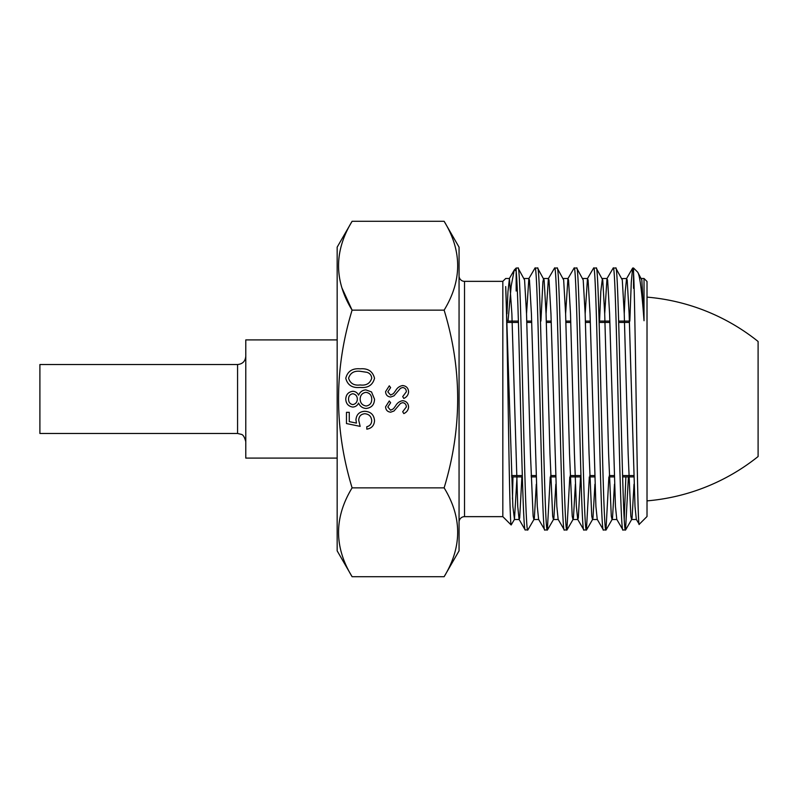 <?xml version="1.0" encoding="UTF-8"?>
<svg xmlns="http://www.w3.org/2000/svg" width="798" height="798" viewBox="0 0 798 798"><rect width="100%" height="100%" fill="white"/><g stroke="black" fill="none" stroke-linecap="round" stroke-linejoin="round"><path stroke-width="1.2" d="M511.568 475.538L522.301 475.538M531.109 475.538L535.997 475.538M550.65 475.538L555.538 475.538M570.191 475.538L580.934 475.538M589.742 475.538L594.62 475.538M609.283 475.538L614.171 475.538M622.57 475.538L633.712 475.538M507.289 322.462L518.421 322.462M526.83 322.462L531.717 322.462M546.371 322.462L551.258 322.462M565.912 322.462L570.799 322.462M585.453 322.462L590.34 322.462M599.148 322.462L609.881 322.462M618.689 322.462L629.423 322.462M337.165 458.102L245.784 458.102L245.784 339.898L337.165 339.898M647.018 297.125A205.196 205.196 0 0 1 758.1 341.474L758.1 456.526A205.196 205.196 0 0 1 647.018 500.875M237.575 364.526L39.9 364.526L39.9 433.474L237.575 433.474L237.575 364.526C242.562 364.038 245.295 361.304 245.784 356.317M464.526 281.355L464.526 516.645L502.83 516.645L502.83 281.355L464.526 281.355A5.476 5.476 0 0 1 459.059 275.879M464.526 516.645A5.476 5.476 0 0 0 459.059 522.121M502.83 516.645L511.159 524.974C510.261 525.224 509.363 480.556 508.456 423.668C507.538 367.369 506.63 305.325 505.683 286.582L512.855 506.371L514.461 519.388L511.159 524.974M502.83 281.355L505.683 278.492L509.433 278.492L507.967 291.629L506.989 313.794M508.027 321.095L511.169 286.053L514.251 270.053L516.166 268.018L518.042 268.018C521.284 259.749 524.545 537.932 527.817 529.982L525.134 529.872L519.069 519.378L517.732 506.371L511.877 313.794L509.433 278.492M516.755 278.871L516.166 291.041L516.166 271.23C517.423 282.193 518.64 326.691 519.877 378.511C521.683 454.77 523.448 532.396 525.264 529.982M512.954 476.905L512.476 498.94M536.306 484.206L534.351 518.022L533.862 519.508L533.124 516.146L530.441 453.703L526.53 313.794L524.575 279.978L518.042 268.018M516.166 268.018L516.166 271.23L514.56 269.624M528.835 278.622L529.463 279.978L531.418 313.794L537.283 506.371L538.61 519.378L544.805 529.982C541.533 537.932 538.271 259.749 535.029 268.018L528.835 278.622L526.53 313.794M535.029 268.018L537.583 268.018C540.825 259.749 544.086 537.932 547.358 529.982L544.805 529.982M534.002 519.388L527.817 529.982M555.847 484.206L553.892 518.022L553.413 519.508L552.665 516.146L549.982 453.703L546.071 313.794L544.116 279.978L537.583 268.018M548.386 278.622L549.004 279.978L550.959 313.794L556.824 506.371L558.151 519.378L564.346 529.982C561.074 537.932 557.812 259.749 554.57 268.018L548.386 278.622L546.071 313.794M554.57 268.018L557.124 268.018C560.366 259.749 563.627 537.932 566.899 529.982L564.346 529.982M550.251 476.905L547.358 529.982M575.388 484.206L573.433 518.022L572.954 519.508L572.206 516.146L569.523 453.703L565.612 313.794L563.657 279.978L557.124 268.018M580.525 476.905L578.321 518.022L577.692 519.378L583.887 529.982C580.615 537.932 577.363 259.749 574.121 268.018L567.927 278.622L565.612 313.794M574.121 268.018L576.675 268.018C579.917 259.749 583.168 537.932 586.44 529.982L583.887 529.982M569.792 476.905L566.899 529.982M594.929 484.206L592.974 518.022L592.495 519.508L591.747 516.146L589.064 453.703L585.163 313.794L583.208 279.978L576.675 268.018M587.468 278.622L588.086 279.978L590.041 313.794L595.907 506.371L597.243 519.378L603.428 529.982C600.156 537.932 596.904 259.749 593.662 268.018L587.468 278.622L585.163 313.794M593.662 268.018L596.216 268.018C599.458 259.749 602.709 537.932 605.981 529.982L603.428 529.982M589.333 476.905L586.44 529.982M614.47 484.206L612.515 518.022L612.036 519.508L611.288 516.146L608.615 453.703L604.704 313.794L602.749 279.978L596.216 268.018M607.009 278.622L607.637 279.978L609.592 313.794L615.448 506.371L616.784 519.378L622.979 529.982C619.707 537.932 616.445 259.749 613.203 268.018L607.009 278.622L604.704 313.794M613.203 268.018L615.757 268.018C618.999 259.749 622.25 537.932 625.532 529.982L622.979 529.982M608.874 476.905L605.981 529.982M634.021 484.206L632.066 518.022L631.577 519.508L630.829 516.146L628.156 453.703L624.245 313.794L622.29 279.978L615.757 268.018M634.021 284.367L633.542 288.317L633.542 272.427L632.615 268.128L631.278 282.293L629.831 321.095M625.871 476.905L624.245 519.129M632.744 268.018L633.542 268.018L633.542 272.427C635.417 303.38 637.283 533.623 639.238 524.296L636.325 519.378L634.999 506.371L629.133 313.794L627.178 279.978L626.55 278.622L625.223 291.629L624.245 313.794M628.415 476.905L625.532 529.982M639.238 524.296L647.018 516.515L647.018 281.485L644.026 278.492L644.026 320.726C641.861 291.11 639.747 274.931 637.692 272.168L633.542 268.018M644.026 320.726L641.831 279.978L637.692 272.168M644.026 307.599L644.026 278.492L641.353 278.492M444.127 576.705C462.182 547.019 462.182 517.403 444.127 487.857C462.182 428.446 462.182 369.205 444.127 310.143C462.182 280.457 462.182 250.831 444.127 221.295L459.059 247.151L459.059 550.849L444.127 576.705L352.098 576.705C334.043 547.169 334.043 517.543 352.098 487.857C334.043 428.446 334.043 369.205 352.098 310.143C334.043 280.597 334.043 250.981 352.098 221.295L337.165 247.151L337.165 550.849L352.098 576.705M403.808 413.593L402.701 411.738L406.342 406.94C406.252 404.446 405.015 403.02 402.631 402.651L400.486 403.429L394.022 410.97L390.691 412.187C387.489 411.848 385.783 410.052 385.584 406.8L389.284 400.965L390.631 402.741L387.828 407.02L390.591 410.222L393.424 408.785L395.599 405.843C397.214 402.96 399.569 401.244 402.671 400.686C406.332 401.135 408.307 403.219 408.586 406.94C408.327 410.052 406.741 412.267 403.808 413.593M349.275 412.327L349.275 421.633L356.467 423.11L355.938 419.888C356.427 414.461 359.409 411.588 364.886 411.279C370.861 411.708 374.082 414.89 374.531 420.815C374.152 425.583 371.579 428.356 366.811 429.164L366.811 426.711C369.933 425.933 371.569 423.918 371.728 420.676C371.339 416.416 369.035 414.102 364.786 413.733C360.866 414.122 358.851 416.317 358.741 420.327L360.147 426.361L346.472 423.558L346.472 412.327L349.275 412.327M360.157 387.429C352.387 388.237 347.589 385.185 345.763 378.282C347.559 371.299 352.357 368.147 360.157 368.836C367.948 368.147 372.746 371.299 374.531 378.282C372.706 385.165 367.918 388.217 360.157 387.429M444.127 310.143L352.098 310.143L342.063 288.198M444.127 487.857L352.098 487.857M358.591 395.17C359.998 391.918 362.422 390.152 365.863 389.883L371.529 391.948L374.531 399.209C374.352 404.736 371.539 407.828 366.083 408.466C362.551 408.197 360.048 406.401 358.591 403.07C357.404 405.534 355.469 406.87 352.786 407.07C348.327 406.342 345.983 403.668 345.763 399.05C346.053 394.491 348.417 391.908 352.866 391.279C355.499 391.449 357.404 392.746 358.591 395.17M403.808 398.441L402.701 396.586L406.342 391.778C406.252 389.294 405.015 387.868 402.631 387.499L400.486 388.277L394.022 395.808L390.691 397.035C387.489 396.696 385.783 394.9 385.584 391.638L389.284 385.813L390.631 387.589L387.828 391.858L390.591 395.07L393.424 393.633L395.599 390.691C397.214 387.808 399.569 386.092 402.671 385.534C406.332 385.983 408.307 388.067 408.586 391.778C408.327 394.9 406.741 397.115 403.808 398.441M507.239 321.095L518.381 321.095M526.78 321.095L531.668 321.095M546.321 321.095L551.209 321.095M565.872 321.095L570.75 321.095M585.413 321.095L590.301 321.095M599.108 321.095L609.842 321.095M618.65 321.095L629.383 321.095M511.618 476.905L522.341 476.905M531.159 476.905L536.047 476.905M550.7 476.905L555.588 476.905M570.241 476.905L580.974 476.905M589.782 476.905L594.67 476.905M609.323 476.905L614.211 476.905M622.61 476.905L633.752 476.905M444.127 221.295L352.098 221.295M371.728 378.192C371.459 375.24 369.893 373.284 367.03 372.327L360.147 371.289C354.113 370.661 350.252 372.965 348.576 378.192C350.222 383.469 354.083 385.733 360.147 384.965C366.212 385.733 370.073 383.469 371.728 378.192M352.826 404.616C355.718 403.988 357.215 402.142 357.344 399.09C357.205 396.047 355.679 394.272 352.776 393.743C349.913 394.332 348.517 396.147 348.576 399.19C348.566 402.222 349.993 404.027 352.826 404.616M366.162 406.012C369.883 405.374 371.738 403.1 371.728 399.19C371.669 395.219 369.723 392.935 365.913 392.337C362.242 392.975 360.327 395.209 360.147 399.03C360.297 403.05 362.302 405.374 366.162 406.012M577.692 519.378L576.365 506.371L574.41 453.703L570.5 313.794L568.545 279.978L567.927 278.622M521.892 476.905L519.688 518.022L519.069 519.378M621.951 278.612L626.689 278.492M602.4 278.612L600.794 291.629L599.557 321.095M548.525 278.492L543.638 278.492L542.889 281.854L540.924 321.095M517.014 476.905L514.461 519.388M237.575 433.474L241.245 434.341C243.041 434.591 244.557 437.045 245.784 441.683M632.615 268.128L626.55 278.622M514.251 270.053L509.294 278.622M636.465 519.508L631.577 519.508M616.924 519.508L612.036 519.508M607.148 278.492L602.261 278.492M597.383 519.508L592.495 519.508M587.607 278.492L582.72 278.492M577.842 519.508L572.954 519.508M568.066 278.492L563.179 278.492M558.291 519.508L553.413 519.508M538.75 519.508L533.862 519.508M528.984 278.492L524.096 278.492M519.209 519.508L514.321 519.508M631.717 519.388L625.652 529.872M612.176 519.388L606.111 529.872M592.635 519.388L586.57 529.872M573.094 519.388L567.029 529.872M553.543 519.388L547.488 529.872"/></g></svg>
